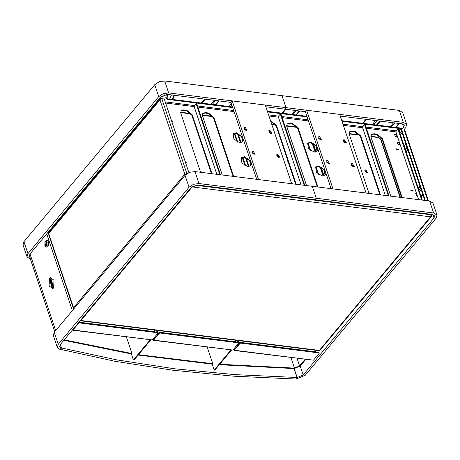 <?xml version="1.0" encoding="UTF-8"?>
<svg xmlns="http://www.w3.org/2000/svg" width="460" height="460" viewBox="0 0 460 460"><rect width="100%" height="100%" fill="white"/><g stroke="black" fill="none" stroke-linecap="round" stroke-linejoin="round"><path stroke-width="0.69" d="M433.613 212.963L437 215.061L436.08 218.224L305.279 375.251L296.246 379.023L297.189 377.51L303.215 374.992L434.01 217.965L434.625 215.861L432.365 214.458L315.048 199.743L316.296 198.248L312.294 186.3L316.296 198.248L433.613 212.963L429.617 201.014L194.977 171.586L198.973 183.534L316.296 198.248L315.048 199.743L197.731 185.029L191.101 187.502L60.306 344.528L59.691 346.633L61.393 347.933L59.869 349.381L57.316 347.432L58.236 344.27L189.037 187.243L193.493 184.299L198.973 183.534M437 215.061L433.004 203.113L429.617 201.014M297.189 377.51L294.193 368.546L219.305 364.734M57.316 347.432L53.32 335.484L54.24 332.321L185.041 175.294L189.497 172.35L194.977 171.586M60.266 344.574L61.393 347.933M26.996 256.818L23 244.869L23.92 241.707L154.721 84.686L159.177 81.736L164.657 80.977L281.98 95.691L285.976 107.64L281.98 95.691L399.297 110.4L402.684 112.504L406.68 124.453L403.293 122.348L168.659 92.926L163.179 93.685L158.717 96.634L27.922 253.655L26.996 256.818L29.549 258.767L30.113 258.238M30.538 257.151L29.371 256.024L29.986 253.92L160.787 96.893L167.411 94.421L230.983 102.39L256.726 179.331M331.148 188.663L305.405 111.728L284.728 109.135L285.976 107.64L284.728 109.135L265.88 106.766M402.511 128.777L403.696 127.357L404.305 125.246L402.051 123.849L340.302 116.104M404.351 129.312L405.76 127.615L406.68 124.453M29.681 258.647L30.36 258.968M30.17 258.405L29.739 258.813M60.392 344.425L61.577 347.978L116.541 359.835L174.282 368.73L234.525 374.63L296.97 377.505L293.969 368.541M60.001 349.255L115.155 361.307L173.04 370.231L233.427 376.142L296.027 379.023L296.97 377.505M61.577 347.978L60.059 349.428M48.507 231.685L49.467 231.805L48.507 231.685M305.089 359.358L299.592 365.953L294.475 368.092L219.679 364.285M305.71 359.433L300.213 366.034L294.193 368.546M212.181 364.13L138.144 355.08M131.416 353.993L63.819 340.308M212.526 363.676L138.517 354.631M131.767 353.539L64.199 339.854M242.581 137.057L236.382 132.79L233.237 133.762L233.898 139.052L239.717 142.749L242.857 141.778L243.472 139.731M242.661 141.99L241.695 136.752L236.009 133.239L233.065 133.998M250.573 160.954L244.381 156.688L241.236 157.659L241.891 162.949L247.71 166.646L250.855 165.675L251.47 163.628M250.654 165.887L249.694 160.649L244.007 157.136L241.063 157.895M324.996 170.286L318.803 166.02L315.658 166.997L316.313 172.287L322.132 175.979L325.277 175.007L325.893 172.96M325.076 175.22L324.116 169.987L318.429 166.468L315.485 167.227M317.003 146.389L310.805 142.123L307.659 143.095L308.321 148.39L314.14 152.082L317.279 151.11L317.9 149.063M317.084 151.323L316.118 146.09L310.431 142.571L307.487 143.33M200.577 172.287L180.855 113.332L181.142 110.641L183.655 109.865L180.97 110.883M211.951 173.713L192.222 114.758L191.849 115.207L186.38 110.705L186.754 110.256L192.222 114.758M211.404 173.644L191.849 115.207M183.281 110.314L186.38 110.705M183.655 109.865L186.754 110.256M213.555 117.927L208.087 113.424L208.46 112.976L213.929 117.478L213.555 117.927L233.111 176.37M222.289 175.007L202.561 116.052L202.848 113.367L205.361 112.591L208.46 112.976M205.361 112.591L204.987 113.039L208.087 113.424M204.987 113.039L202.676 113.603M233.657 176.433L213.929 117.478M295.648 184.213L276.092 125.77L270.739 121.285M401.597 197.501L382.041 139.058L376.573 134.556L376.947 134.107L382.415 138.609L382.041 139.058M390.77 196.138L371.047 137.184L371.329 134.498L373.848 133.722L373.474 134.171L376.573 134.556M373.474 134.171L371.162 134.734M379.891 194.775L360.335 136.338L354.867 131.836L355.241 131.387L360.709 135.89L360.335 136.338M369.064 193.418L349.335 134.464L349.623 131.773L352.141 130.996L351.768 131.445L354.867 131.836M351.768 131.445L349.456 132.014M317.354 186.933L297.798 128.495L292.33 123.993L292.704 123.544L298.172 128.047L297.798 128.495M306.527 185.575L286.804 126.621L287.092 123.93L289.604 123.153L289.231 123.602L292.33 123.993M289.231 123.602L286.919 124.171M270.566 120.767L276.466 125.321L276.092 125.77M296.194 184.282L276.466 125.321M380.437 194.844L360.709 135.89M352.141 130.996L355.241 131.387M410.717 190.049L410.981 190.842L413.258 191.13L412.988 190.331L410.717 190.049M185.265 161.77L186.001 161.862L186.265 162.662L185.535 162.57M415.581 193.039L416.311 195.23L417.139 195.333L416.409 193.142L415.581 193.039M171.574 120.848L172.31 120.94L172.575 121.733L171.839 121.641M398.463 149.874L396.192 149.592L395.922 148.793L398.199 149.08L398.463 149.874M400.217 144.756L397.94 144.469L397.21 142.278L399.481 142.565L400.217 144.756M397.549 136.787L395.278 136.505L394.542 134.314L396.819 134.596L397.549 136.787M373.848 133.722L376.947 134.107M402.143 197.564L382.415 138.609M317.9 187.001L298.172 128.047M289.604 123.153L292.704 123.544M306.935 116.299L267.409 111.343M402.419 128.76L402.247 128.254L341.832 120.675M166.646 98.4L167.607 98.825L167.808 99.423L166.681 98.722L167.239 97.37L161.161 96.606L157.423 100.93L158.384 101.05M232.513 106.967L167.607 98.825M307.136 116.897L267.611 111.941M232.714 107.565L167.808 99.423M400.608 128.622L342.033 121.273M161.5 96.192L161.132 96.519M167.29 94.403L167.584 95.277L167.239 97.37M186.001 161.862L185.892 162.61M416.409 193.142L415.702 193.401M412.988 190.331L412.729 190.641L410.837 190.405M172.31 120.94L171.695 121.204M398.199 149.08L398.09 149.828M399.481 142.565L399.222 142.876L397.331 142.635M396.819 134.596L396.56 134.906L394.663 134.671M51.411 229.471L50.91 229.471L51.002 229.96M315.824 351.474L316.704 350.422M78.948 322.149L153.703 331.522M157.211 330.418L157.383 331.982L234.33 341.636M237.975 340.549L238.142 342.113L314.956 351.745M397.175 136.741L396.56 134.906M399.838 144.704L399.228 142.876M396.043 149.149L397.94 149.391M185.386 162.127L185.742 162.173M172.195 121.687L172.052 121.25M345.109 142.807L343.154 141.174M345.287 142.836L346.294 142.525L344.218 139.65L343.217 139.961L345.287 142.836M353.102 166.704L351.147 165.071M353.28 166.733L354.286 166.422L352.216 163.547L351.21 163.858L353.28 166.733M318.343 138.063L320.304 139.69M319.412 136.54L321.483 139.415L320.482 139.725L318.406 136.85L319.412 136.54M326.341 161.96L328.296 163.587M327.411 160.436L329.481 163.311L328.474 163.622L326.404 160.747L327.411 160.436M306.647 110.227L339.727 114.379L366.045 193.039L332.971 188.893L306.647 110.227L305.405 111.728M270.687 133.469L268.732 131.842M270.865 133.504L271.871 133.187L269.796 130.312L268.789 130.629L270.865 133.504M278.68 157.366L276.724 155.739M278.858 157.4L279.864 157.09L277.794 154.209L276.788 154.525L278.858 157.4M243.921 128.731L245.876 130.358M244.99 127.201L247.06 130.076L246.054 130.387L243.984 127.512L244.99 127.201M251.919 152.628L253.874 154.255M252.988 151.098L255.058 153.973L254.052 154.29L251.982 151.409L252.988 151.098M232.225 100.895L265.305 105.047L291.623 183.707L258.549 179.555L232.225 100.895L230.983 102.39M416.766 195.287L416.15 193.459M412.879 191.078L412.735 190.641M248.532 166.687L245.456 157.492M240.54 142.79L237.463 133.595M249.107 166.623L246.146 157.78M241.109 142.726L238.153 133.883M244.789 129.105L245.099 130.042M252.787 153.002L253.098 153.939M422.297 200.094L398.458 128.846L397.837 128.771L396.215 130.715L395.985 132.106L418.577 199.629M421.676 200.019L397.837 128.771M220.53 174.788L196.69 103.54L196.069 103.465L194.448 105.409L194.218 106.8L216.809 174.323M219.909 174.714L196.069 103.465M304.767 185.357L280.928 114.109L280.312 114.028L278.691 115.972L278.461 117.369L301.053 184.886M304.152 185.276L280.312 114.028M389.01 195.92L365.171 124.671L364.55 124.597L362.934 126.54L362.698 127.932L385.296 195.454M388.389 195.845L364.55 124.597M157.148 332.264L157.383 331.982L156.762 331.901L156.526 332.189M150.086 339.917L133.406 359.944L131.41 353.97L131.905 353.372L126.414 336.95M156.762 331.901L156.883 331.206L157.498 331.286M156.59 330.343L156.883 331.206M154.474 331.93L154.111 331.183L154.98 330.136M153.393 331.482L153.49 331.781M150.708 339.997L134.027 360.025L133.406 359.944M237.912 342.395L238.148 342.113L237.291 342.315M230.851 350.048L214.17 370.076L212.169 364.101L212.669 363.503L207.172 347.076M237.527 342.033L237.642 341.337L238.263 341.412M237.354 340.469L237.642 341.337M234.876 341.308L235.744 340.268M231.472 350.123L214.791 370.15L214.17 370.076M47.058 242.794L45.81 243.426L46.696 244.76L47.058 242.794L47.392 242.84M47.392 242.811L46.914 242.748M46.696 244.76L47.087 244.806M46.828 245.266L46.092 245.6L45.62 245.324L46.592 241.603L47.225 242.109M46.949 241.638L46.759 245.358L45.321 245.513L46.949 241.638M47.334 244.973L45.379 241.414L44.936 242.178L44.867 245.485L47.334 244.973M44.867 245.485L45.5 246.652L46.322 247.129L48.283 245.433L48.012 240.655L47.19 240.177L45.379 241.414M46.425 247.141L48.737 244.714L48.219 240.678L47.294 240.195M52.894 227.689L51.934 227.568M53.268 227.24L52.308 227.119M55.43 224.647L55.919 222.962L157.556 100.947M219.19 100.912L215.884 104.88M218.569 100.838L215.263 104.805M204.642 99.09L201.336 103.057M205.275 99.17L201.969 103.138M174.599 95.318L172.793 99.475M173.955 95.237L172.149 99.394M169.677 99.084L171.482 94.927M299.816 111.027L296.51 114.994M299.195 110.946L295.889 114.914M285.269 109.198L281.963 113.166M285.901 109.279L282.595 113.246M399.47 123.521L396.163 127.489M398.849 123.447L395.542 127.414M380.443 121.135L377.137 125.103M379.822 121.06L376.516 125.028M365.895 119.312L362.589 123.28M366.522 119.393L363.222 123.36M73.962 308.643L73.554 307.705L73.445 308.545L48.45 233.847L48.645 232.789L160.172 98.894L159.942 99.877L161.782 98.676L164.26 98.986L188.887 172.592M161.184 98.837L161.069 98.492L160.172 98.894M161.069 98.492L163.582 98.906M73.445 308.545L73.715 308.942M186.173 174.19L184.799 174.156L185.478 174.811M185.42 174.231L185.828 174.484M186.691 173.805L184.799 174.156L159.942 99.877L48.703 233.421L73.554 307.705L184.799 174.156M234.56 133.268L237.504 142.071M242.552 157.165L245.496 165.968M234.744 133.239L237.734 142.18M242.742 157.136L245.732 166.077M234.37 133.308L237.262 141.95M242.368 157.205L245.26 165.847M234.192 133.36L237.021 141.824M242.19 157.257L245.019 165.721M312.518 143.192L315.485 152.07M320.511 167.089L323.483 175.967M312.754 143.301L315.675 152.036L312.754 143.307M320.747 167.198L323.667 175.933L320.752 167.204M287.253 160.517L287.649 160.31M288.512 162.892L287.31 160.436L287.615 160.212M312.282 143.089L315.296 152.093M320.281 166.986L323.294 175.99M312.053 142.997L315.106 152.116M320.051 166.894L323.104 176.013M364.694 170.229L365.568 170.005L367.569 172.621M366.695 172.845L364.751 170.148L365.694 169.855L367.638 172.552L366.695 172.845M370.904 136.649L378.982 137.661L380.489 138.897L400.027 197.3M400.418 197.351L380.817 138.776L380.489 138.897M380.817 138.776L381.512 137.942M378.982 137.661L379.04 137.31L370.852 136.281M379.989 136.177L379.04 137.31M403.15 128.852L400.671 128.541L424.839 200.416M399.021 130.525L400.671 128.541M399.217 131.123L400.873 129.139M425.391 200.485L401.379 128.725L403.863 129.036L404.622 129.703L428.427 200.865M401.379 128.725L401.005 129.174M405.283 149.247L406.899 147.309L407.1 147.901L405.484 149.845M404.265 146.217L406.007 144.129M418.41 188.479L420.204 186.559M420.026 186.536L419.825 185.938L418.209 187.881M422.93 194.701L421.187 196.788M422.734 194.114L420.992 196.202M80.115 320.747L80.983 320.488L80.385 320.419M192.102 186.582L192.222 186.938L192.372 186.392M191.866 186.76L192.222 186.938L80.983 320.488L319.338 350.382L318.97 350.704L80.178 320.758M431.238 214.314L430.583 216.838L431.474 216.43L431.71 215.452L431.365 215.412M431.474 216.43L319.953 350.319L319.338 350.382L430.583 216.838L192.222 186.938M431.71 215.452L431.33 214.325M78.85 322.598L79.201 322.178M141.358 329.975L141.732 330.332M78.787 323.15L72.778 330.222L152.248 339.94L157.964 333.08L157.797 332.729L79.448 322.903L78.787 323.15L78.648 322.753L72.841 329.722L76.659 324.892M157.797 332.729L157.665 332.333L79.315 322.506L79.448 322.903M157.665 332.333L158.021 332.867M78.648 322.753L79.315 322.506M72.778 330.222L72.841 329.722M72.875 329.435L73.071 330.01L152.248 339.94M76.987 324.685L79.091 322.167M152.156 331.637L152.047 331.315M154.324 331.332L154.704 331.43L154.29 331.378M154.888 331.982L154.704 331.43M154.52 331.229L153.473 331.804M151.742 331.585L151.633 331.263M141.398 329.981L141.772 330.337M159.476 332.706L159.827 332.292M221.979 340.084L222.358 340.446M159.407 333.258L153.404 340.331L232.869 350.054L238.585 343.189L238.424 342.838L160.074 333.011L159.407 333.258L159.275 332.862L153.467 339.836L157.343 335.179L157.021 334.213M238.424 342.838L238.291 342.441L159.936 332.615L160.074 333.011M238.291 342.441L238.648 342.982M159.275 332.862L159.936 332.615M153.404 340.331L153.49 339.836M153.548 339.681L153.692 340.124L232.869 350.054M157.303 333.874L157.625 334.84M157.613 334.799L159.712 332.275M232.777 341.751L232.674 341.429M234.945 341.441L234.094 341.918M235.514 342.096L235.33 341.538M235.1 342.044L234.916 341.487M232.369 341.699L232.26 341.377M222.025 340.089L222.398 340.446M240.103 342.821L240.448 342.401M302.605 350.198L302.979 350.554M240.034 343.373L234.031 350.445L313.496 360.163L319.211 353.303L319.05 352.952L240.695 343.125L240.034 343.373L239.901 342.976L234.094 349.951L237.969 345.293L237.647 344.322M319.05 352.952L318.912 352.555L240.563 342.729L240.695 343.125M318.912 352.555L319.274 353.09M239.901 342.976L240.563 342.729M234.031 350.445L234.117 349.951M234.169 349.796L234.318 350.232L313.496 360.163M237.929 343.982L238.251 344.954M238.24 344.908L240.338 342.389M313.404 351.86L313.294 351.538M315.572 351.555L314.721 352.026M316.141 352.205L315.951 351.653M315.727 352.153L315.543 351.601M312.99 351.808L312.88 351.486M302.645 350.204L303.019 350.56M53.009 288.61L53.699 287.563L54.01 280.209L50.209 277.547L49.507 278.593L49.134 285.401L49.427 286.287L52.98 288.61L53.665 287.558L53.975 280.203L50.226 277.547M51.756 281.738L51.813 282.106L51.756 281.738M52.894 285.131L52.946 285.499L52.894 285.131M50.859 283.297L51.123 284.659L51.123 283.325L51.445 284.274L51.836 283.808L51.48 283.877L51.393 282.492L51.296 283.325L51.135 283.026L50.772 283.481M50.933 279.266L50.985 279.64L50.933 279.266M52.566 287.132L52.923 287.063L52.21 287.92L51.963 286.649L52.25 287.511L52.411 286.666L52.566 287.132L52.843 286.827M50.836 278.507L50.795 279.076L50.882 278.478M51.198 279.64L51.181 280.232L51.25 279.611M52.348 285.349L51.727 286.482L52.221 285.528L51.974 284.792L51.313 285.229L52.003 284.47L52.348 285.349M50.68 281.261L50.186 281.871L50.824 280.778L50.686 282.463L51.255 282.083L50.542 282.94L50.663 281.365M50.059 279.214L50.588 280.238L50.175 279.398L49.939 280.962L49.576 279.898L50.117 280.502L49.847 279.553L50.215 279.111M53.331 286.448L53.348 285.901L53.331 286.448M52.98 285.602L53.118 286.022L53.021 285.579M52.796 284.366L52.756 284.941L52.843 284.343M52.618 283.837L52.584 284.412L52.664 283.814M52.29 283.544L52.428 283.964L52.336 283.521M52.181 282.371L52.009 282.699L51.871 282.29L52.181 282.371M51.658 281.399L51.681 280.876L51.807 281.25M51.434 280.922L51.6 280.629M51.215 280.335L51.359 280.749L51.261 280.307M52.227 287.902L51.836 286.798M52.44 287.287L52.25 287.511M52.457 287.293L52.279 286.821M50.813 279.059L50.715 278.685M50.853 278.507L50.882 278.852M50.939 279.139L50.997 279.623M51.664 286.223L52.221 285.528M52.244 285.528L51.974 284.792M51.411 285.47L52.009 284.476M51.146 283.026L50.876 283.302M51.411 282.538L51.296 283.325M51.503 283.877L51.756 283.573M51.123 283.325L51.457 284.257M50.795 283.486L51.135 284.642M50.129 281.641L50.83 280.801M51.186 281.871L50.686 282.463M50.508 282.768L50.68 281.365M50.456 280.186L50.175 279.398M49.944 280.962L49.628 279.806M50.14 280.508L49.847 279.553M49.87 279.548L50.082 279.214M53.291 286.471L53.199 286.062M53.354 286.339L53.354 285.907M53.136 286.005L53.004 285.608M52.9 285.005L52.957 285.482M52.94 285.102L53.05 285.373M52.773 284.924L52.676 284.544M52.917 284.659L52.819 284.372M52.595 284.395L52.497 284.015M52.641 283.843L52.664 284.188M52.446 283.946L52.313 283.55M52.181 283.153L52.043 282.808M52.003 282.618L52.066 282.181M51.807 281.601L51.825 282.089M51.623 281.491L51.635 281.094M51.52 281.181L51.687 280.899M51.37 280.732L51.238 280.335M434.01 217.965L432.866 214.544M303.215 374.992L300.213 366.034M54.24 332.321L58.236 344.27M185.041 175.294L189.037 187.243M164.657 80.977L168.659 92.926M23.92 241.707L27.922 253.655M154.721 84.686L158.717 96.634M403.293 122.348L399.297 110.4M403.696 127.357L402.546 123.935M297.051 358.351L299.592 365.953M72.346 310.586L46.678 233.875M29.986 253.92L55.654 330.625M290.961 357.587L294.475 368.092M48.587 232.898L48.277 231.961M165.611 103.023L194.246 106.616M197.869 107.071L234.065 111.607M268.962 115.989L278.49 117.179M282.112 117.633L308.487 120.945M343.39 125.321L362.733 127.748M366.355 128.202L396.014 131.922M396.192 130.876L365.982 127.087M362.905 126.701L343.016 124.206M308.114 119.83L281.738 116.518M278.662 116.133L268.594 114.873M233.691 110.492L197.495 105.955M194.419 105.57L165.238 101.907M167.584 95.277L164.03 94.829M270.704 121.175L270.998 120.819M324.03 175.835L321.229 167.457M316.037 151.938L313.231 143.56M241.638 136.683L243.058 140.927M249.636 160.58L251.056 164.824M231.414 103.684L229.04 106.53M230.293 106.685L231.811 104.868M55.045 223.836L55.706 223.922M55.832 223.767L158.085 101.01M214.371 100.309L211.065 104.276M212.319 104.431L215.625 100.464M294.998 110.423L291.692 114.39M292.945 114.546L296.246 110.578M393.593 122.785L390.293 126.753M391.541 126.914L394.847 122.941M375.619 120.531L372.318 124.499M373.566 124.66L376.872 120.687M186.875 173.679L161.782 98.676M180.677 112.596L191.216 113.919M202.383 115.322L212.922 116.644M212.646 116.253L202.354 114.96M190.94 113.528L180.648 112.24M307.717 143.14L310.092 150.242M315.709 167.037L318.09 174.139M271.716 124.206L275.586 124.695M286.661 126.08L297.298 127.414M318.584 174.518L316.02 166.842M310.592 150.621L308.022 142.945M297.045 127.029L286.609 125.718M275.339 124.303L271.59 123.832M380.679 136.838L379.511 138.247M379.782 138.471L380.92 137.109M349.197 133.923L359.829 135.257M359.582 134.872L349.14 133.561M400.401 134.653L402.138 132.566M401.741 131.382L400.004 133.469M403.863 129.036L427.869 200.796M406.071 151.605L407.813 149.517M420.739 188.146L418.997 190.239M419.393 191.423L421.136 189.33M431.405 214.803L195.258 185.184M148.827 330.912L148.936 331.234M147.993 330.809L148.103 331.131M153.433 339.342L153.237 338.755M229.454 341.021L229.563 341.349M228.62 340.917L228.729 341.245M234.054 349.45L233.858 348.864M310.08 351.135L310.19 351.457M309.247 351.032L309.356 351.354M29.371 256.024L54.711 331.752M407.974 149.994L406.232 152.082M153.278 339.664L153.048 338.98M235.14 341.343L234.726 341.291M233.898 349.778L233.674 349.094M315.767 351.457L315.353 351.405"/></g></svg>
